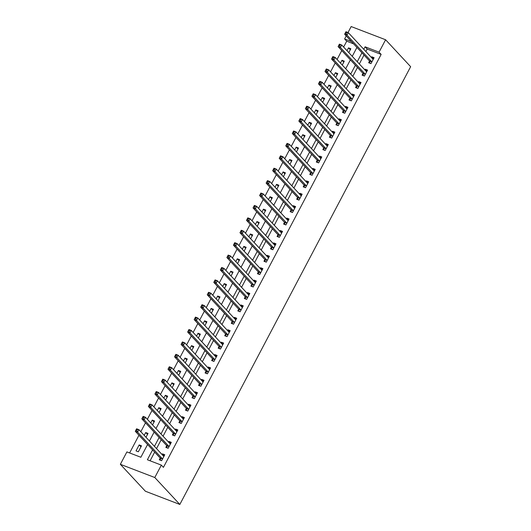 <?xml version="1.0" encoding="UTF-8"?>
<svg xmlns="http://www.w3.org/2000/svg" width="531" height="531" viewBox="0 0 531 531"><rect width="100%" height="100%" fill="white"/><g stroke="black" fill="none" stroke-linecap="round" stroke-linejoin="round"><path stroke-width="0.8" d="M353.6 43.847L346.71 41.199L344.626 38.955L346.225 35.916M348.017 32.524L351.164 26.55L385.599 39.759L410.642 66.687L179.836 504.45L145.401 491.241L120.358 464.313L126.902 451.908L140.861 457.257L147.591 444.5M346.71 41.199L343.623 47.06M341.772 50.571L337.079 59.465M335.227 62.977L330.541 71.877M328.689 75.382L323.996 84.283M322.144 87.794L317.452 96.695M315.606 100.2L310.914 109.101M309.062 112.612L304.369 121.513M302.517 125.017L297.825 133.918M295.979 137.429L291.287 146.324M289.435 149.835L284.742 158.736M282.89 162.24L278.198 171.141M276.352 174.653L271.66 183.553M269.808 187.058L265.115 195.959M263.263 199.47L258.577 208.364M256.725 211.876L252.033 220.777M250.181 224.288L245.488 233.182M243.643 236.693L238.95 245.594M237.098 249.099L232.405 258M230.554 261.511L225.861 270.412M224.016 273.916L219.323 282.817M217.471 286.328L212.778 295.223M210.926 298.734L206.24 307.635M204.389 311.139L199.696 320.04M197.844 323.552L193.151 332.452M191.306 335.957L186.613 344.858M184.761 348.369L180.069 357.263M178.217 360.775L173.524 369.676M171.679 373.187L166.986 382.081M165.134 385.592L160.442 394.493M158.59 397.998L153.897 406.899M152.052 410.41L147.359 419.311M145.507 422.815L140.815 431.716M138.963 435.228L129.624 452.95M138.352 451.775L141.492 445.821L139.168 444.925L136.029 450.879L138.352 451.775M145.992 437.285L148.036 433.409L145.706 432.519L144.206 435.367M152.536 424.873L154.574 421.003L152.251 420.107L150.751 422.955M159.074 412.468L161.119 408.591L158.796 407.702L157.289 410.549M165.619 400.055L167.663 396.186L165.333 395.29L163.833 398.137M172.163 387.65L174.201 383.78L171.878 382.884L170.378 385.732M178.701 375.244L180.746 371.368L178.416 370.479L176.916 373.32M185.246 362.832L187.29 358.963L184.961 358.067L183.46 360.914M191.791 350.427L193.828 346.551L191.505 345.661L190.005 348.509M198.328 338.015L200.373 334.145L198.043 333.249L196.543 336.096M204.873 325.609L206.911 321.733L204.588 320.843L203.088 323.691M211.411 313.204L213.455 309.327L211.132 308.438L209.632 311.279M217.956 300.792L220 296.922L217.67 296.026L216.17 298.873M224.5 288.386L226.538 284.51L224.215 283.62L222.715 286.461M231.038 275.974L233.082 272.104L230.753 271.208L229.253 274.056M237.583 263.568L239.627 259.692L237.297 258.803L235.797 261.65M244.127 251.156L246.165 247.287L243.842 246.391L242.342 249.238M250.665 238.751L252.71 234.875L250.38 233.985L248.88 236.833M257.21 226.345L259.254 222.469L256.924 221.58L255.424 224.421M263.754 213.933L265.792 210.064L263.469 209.168L261.969 212.015M270.292 201.528L272.337 197.651L270.007 196.762L268.507 199.61M276.837 189.116L278.875 185.246L276.551 184.35L275.051 187.197M283.375 176.71L285.419 172.834L283.096 171.944L281.589 174.792M289.919 164.305L291.964 160.428L289.634 159.539L288.134 162.38M296.464 151.893L298.502 148.023L296.179 147.127L294.678 149.974M303.002 139.487L305.046 135.611L302.716 134.721L301.216 137.562M309.546 127.075L311.591 123.205L309.261 122.309L307.761 125.157M316.091 114.669L318.129 110.793L315.806 109.904L314.306 112.751M322.629 102.257L324.673 98.388L322.344 97.492L320.843 100.339M329.174 89.852L331.218 85.976L328.888 85.086L327.388 87.934M335.711 77.446L337.756 73.57L335.433 72.681L333.933 75.521M342.256 65.034L344.3 61.165L341.971 60.268L340.471 63.116M348.801 52.629L350.838 48.752L348.515 47.863L347.015 50.711M152.589 449.876L147.379 459.76L161.338 465.116L163.422 467.36L381.145 54.408L367.187 49.058L365.872 51.547M364.02 55.051L359.328 63.952M357.482 67.464L352.79 76.364M350.938 79.869L346.245 88.77M344.393 92.281L339.707 101.175M337.855 104.687L333.163 113.588M331.311 117.092L326.618 125.993M324.773 129.504L320.08 138.405M318.228 141.91L313.536 150.811M311.684 154.322L306.991 163.216M305.146 166.727L300.453 175.628M298.601 179.139L293.909 188.034M292.057 191.545L287.371 200.446M285.519 203.95L280.826 212.851M278.974 216.363L274.281 225.263M272.436 228.768L267.743 237.669M265.892 241.18L261.199 250.074M259.347 253.586L254.654 262.487M252.809 265.991L248.116 274.892M246.265 278.403L241.572 287.304M239.72 290.809L235.027 299.71M233.182 303.221L228.489 312.122M226.637 315.626L221.945 324.527M220.093 328.039L215.407 336.933M213.555 340.444L208.862 349.345M207.01 352.849L202.318 361.75M200.472 365.262L195.78 374.163M193.928 377.667L189.235 386.568M187.383 390.079L182.691 398.973M180.845 402.485L176.153 411.386M174.301 414.897L169.608 423.791M167.756 427.302L163.063 436.203M161.218 439.708L156.526 448.609M154.674 452.12L150.094 460.802M160.143 458.193L159.293 459.806L161.616 460.702L164.763 454.742L162.433 453.852L162.061 454.563M166.688 445.781L165.831 447.401L168.161 448.29L171.301 442.336L168.977 441.44L168.599 442.15M173.225 433.376L172.376 434.989L174.706 435.885L177.845 429.924L175.515 429.035L175.144 429.745M179.77 420.97L178.92 422.583L181.244 423.472L184.383 417.519L182.06 416.623L181.682 417.333M186.315 408.558L185.458 410.171L187.788 411.067L190.928 405.113L188.598 404.217L188.226 404.927M192.853 396.153L192.003 397.765L194.333 398.655L197.472 392.701L195.142 391.812L194.771 392.522M199.397 383.74L198.548 385.36L200.871 386.249L204.01 380.296L201.687 379.399L201.309 380.11M205.942 371.335L205.085 372.948L207.415 373.844L210.555 367.883L208.225 366.994L207.853 367.704M212.48 358.923L211.63 360.542L213.953 361.432L217.099 355.478L214.77 354.582L214.398 355.292M219.024 346.517L218.175 348.13L220.498 349.026L223.637 343.066L221.314 342.176L220.936 342.887M225.562 334.112L224.713 335.725L227.042 336.614L230.182 330.66L227.852 329.771L227.48 330.474M232.107 321.7L231.257 323.313L233.58 324.209L236.72 318.255L234.397 317.359L234.025 318.069M238.651 309.294L237.795 310.907L240.125 311.797L243.264 305.843L240.941 304.953L240.563 305.664M245.189 296.882L244.34 298.502L246.669 299.391L249.809 293.437L247.479 292.541L247.107 293.251M251.734 284.477L250.884 286.09L253.207 286.986L256.347 281.025L254.024 280.136L253.645 280.846M258.278 272.064L257.422 273.684L259.752 274.573L262.891 268.62L260.562 267.724L260.19 268.434M264.816 259.659L263.967 261.272L266.296 262.168L269.436 256.207L267.106 255.318L266.735 256.028M271.361 247.254L270.511 248.866L272.834 249.756L275.974 243.802L273.651 242.913L273.273 243.623M277.905 234.841L277.049 236.461L279.379 237.35L282.519 231.397L280.189 230.5L279.817 231.211M284.443 222.436L283.594 224.049L285.917 224.945L289.063 218.984L286.733 218.095L286.362 218.805M290.988 210.024L290.138 211.643L292.462 212.533L295.601 206.579L293.278 205.683L292.9 206.393M297.526 197.618L296.676 199.231L299.006 200.127L302.146 194.167L299.816 193.277L299.444 193.988M304.071 185.213L303.221 186.826L305.544 187.715L308.684 181.761L306.36 180.872L305.989 181.575M310.615 172.801L309.759 174.414L312.089 175.31L315.228 169.356L312.905 168.46L312.527 169.17M317.153 160.395L316.303 162.008L318.633 162.898L321.773 156.944L319.443 156.054L319.071 156.764M323.698 147.983L322.848 149.603L325.171 150.492L328.311 144.538L325.988 143.642L325.609 144.352M330.242 135.578L329.386 137.19L331.716 138.087L334.855 132.126L332.525 131.237L332.154 131.947M336.78 123.165L335.931 124.785L338.254 125.674L341.4 119.721L339.07 118.825L338.698 119.535M343.325 110.76L342.475 112.373L344.798 113.269L347.938 107.308L345.615 106.419L345.236 107.129M349.863 98.354L349.013 99.967L351.343 100.857L354.482 94.903L352.153 94.014L351.781 94.724M356.407 85.942L355.558 87.555L357.881 88.451L361.02 82.497L358.697 81.601L358.325 82.312M362.952 73.537L362.096 75.15L364.425 76.046L367.565 70.085L365.242 69.196L364.863 69.906M369.49 61.125L368.64 62.744L370.97 63.634L374.109 57.68L371.78 56.784L371.408 57.494M385.599 39.759L379.061 52.164L365.096 46.814L363.788 49.303M381.145 54.408L379.061 52.164M161.338 465.116L154.793 477.522L179.836 504.45M351.515 41.604L344.626 38.955M149.437 440.989L154.129 432.088M155.981 428.583L160.674 419.682M162.526 416.171L167.219 407.277M169.064 403.766L173.756 394.865M175.608 391.36L180.301 382.459M182.153 378.948L186.846 370.047M188.691 366.543L193.384 357.642M195.235 354.131L199.928 345.236M201.78 341.725L206.466 332.824M208.318 329.313L213.011 320.419M214.863 316.907L219.555 308.007M221.4 304.502L226.093 295.601M227.945 292.09L232.638 283.189M234.49 279.684L239.182 270.783M241.028 267.272L245.72 258.378M247.572 254.867L252.265 245.966M254.117 242.461L258.803 233.56M260.655 230.049L265.347 221.148M267.199 217.644L271.892 208.743M273.737 205.231L278.43 196.331M280.282 192.826L284.974 183.925M286.826 180.414L291.519 171.52M293.364 168.008L298.057 159.108M299.909 155.603L304.602 146.702M306.453 143.191L311.146 134.29M312.991 130.785L317.684 121.884M319.536 118.373L324.229 109.479M326.08 105.968L330.767 97.067M332.618 93.556L337.311 84.661M339.163 81.15L343.856 72.249M345.701 68.745L350.394 59.844M352.245 56.332L356.938 47.432M120.358 464.313L154.793 477.522M361.936 52.808L357.244 61.709M355.392 65.22L350.699 74.114M348.854 77.626L344.161 86.526M342.309 90.038L337.616 98.932M335.765 102.443L331.078 111.344M329.227 114.849L324.534 123.75M322.682 127.261L317.989 136.162M316.144 139.666L311.451 148.567M309.6 152.078L304.907 160.973M303.055 164.484L298.362 173.385M296.517 176.889L291.824 185.79M289.972 189.301L285.28 198.202M283.428 201.707L278.742 210.608M276.89 214.119L272.197 223.013M270.345 226.525L265.653 235.425M263.807 238.937L259.115 247.831M257.263 251.342L252.57 260.243M250.718 263.748L246.026 272.649M244.18 276.16L239.488 285.061M237.636 288.565L232.943 297.466M231.091 300.977L226.398 309.872M224.553 313.383L219.861 322.284M218.009 325.788L213.316 334.689M211.464 338.201L206.778 347.101M204.926 350.606L200.233 359.507M198.382 363.018L193.689 371.919M191.844 375.424L187.151 384.325M185.299 387.836L180.606 396.73M178.755 400.241L174.062 409.142M172.217 412.647L167.524 421.548M165.672 425.059L160.979 433.96M159.127 437.464L154.435 446.365M367.187 49.058L365.096 46.814M164.218 455.771L162.433 453.852M140.954 446.843L139.168 444.925M350.301 49.781L348.515 47.863M343.756 62.187L341.971 60.268M337.218 74.599L335.433 72.681M330.674 87.004L328.888 85.086M324.129 99.416L322.344 97.492M317.591 111.822L315.806 109.904M311.047 124.227L309.261 122.309M304.502 136.64L302.716 134.721M297.964 149.045L296.179 147.127M291.419 161.457L289.634 159.539M284.875 173.863L283.096 171.944M278.337 186.275L276.551 184.35M271.792 198.68L270.007 196.762M265.254 211.086L263.469 209.168M258.71 223.498L256.924 221.58M252.165 235.903L250.38 233.985M245.627 248.316L243.842 246.391M239.083 260.721L237.297 258.803M232.538 273.133L230.753 271.208M226 285.539L224.215 283.62M219.456 297.944L217.67 296.026M212.918 310.356L211.132 308.438M206.373 322.762L204.588 320.843M199.829 335.174L198.043 333.249M193.291 347.579L191.505 345.661M186.746 359.985L184.961 358.067M180.201 372.397L178.416 370.479M173.664 384.802L171.878 382.884M167.119 397.215L165.333 395.29M160.574 409.62L158.796 407.702M154.036 422.032L152.251 420.107M147.492 434.438L145.706 432.519M170.763 443.365L168.977 441.44M177.301 430.953L175.515 429.035M183.845 418.547L182.06 416.623M190.383 406.135L188.598 404.217M196.928 393.73L195.142 391.812M203.473 381.318L201.687 379.399M210.01 368.912L208.225 366.994M216.555 356.507L214.77 354.582M223.1 344.095L221.314 342.176M229.638 331.689L227.852 329.771M236.182 319.277L234.397 317.359M242.727 306.872L240.941 304.953M249.265 294.459L247.479 292.541M255.809 282.054L254.024 280.136M262.347 269.648L260.562 267.724M268.892 257.236L267.106 255.318M275.436 244.831L273.651 242.913M281.974 232.419L280.189 230.5M288.519 220.013L286.733 218.095M295.063 207.608L293.278 205.683M301.601 195.196L299.816 193.277M308.146 182.79L306.36 180.872M314.684 170.378L312.905 168.46M321.228 157.972L319.443 156.054M327.773 145.56L325.988 143.642M334.311 133.155L332.525 131.237M340.856 120.749L339.07 118.825M347.4 108.337L345.615 106.419M353.938 95.932L352.153 94.014M360.483 83.52L358.697 81.601M367.027 71.114L365.242 69.196M373.565 58.709L371.78 56.784M163.004 455.578L164.145 455.91M136.367 429.221L135.843 430.216L136.772 430.575L137.297 429.579L136.367 429.221L136.6 428.796L138.93 429.685L163.634 456.255A1.148 0.564 111 0 0 163.747 456.335A1.148 0.564 111 0 0 163.827 456.355L163.906 456.355M137.297 429.579L138.93 429.685L137.622 432.168L135.292 431.278L159.997 457.848A1.148 0.564 111 0 1 160.116 458.087L160.667 460.331M162.473 459.083L162.446 458.976A1.148 0.564 111 0 0 162.327 458.738L137.622 432.168L136.772 430.575M135.843 430.216L135.292 431.278M169.548 443.166L170.683 443.504M142.905 416.815L142.381 417.811L143.317 418.162L143.835 417.174L142.905 416.815L143.144 416.384L145.474 417.28L170.179 443.85A1.148 0.564 111 0 0 170.292 443.923A1.148 0.564 111 0 0 170.371 443.943L170.451 443.949M143.835 417.174L145.474 417.28L144.16 419.762L141.837 418.866L166.542 445.436A1.148 0.564 111 0 1 166.661 445.675L167.205 447.925M169.011 446.677L168.984 446.571A1.148 0.564 111 0 0 168.871 446.332L144.16 419.762L143.317 418.162M142.381 417.811L141.837 418.866M176.086 430.76L177.228 431.092M149.45 404.41L148.926 405.399L149.855 405.757L150.379 404.761L149.45 404.41L149.689 403.978L152.012 404.868L176.717 431.437A1.148 0.564 111 0 0 176.83 431.517A1.148 0.564 111 0 0 176.916 431.537L176.989 431.544M150.379 404.761L152.012 404.868L150.704 407.35L148.381 406.461L173.086 433.03A1.148 0.564 111 0 1 173.199 433.269L173.75 435.52M175.555 434.265L175.529 434.159A1.148 0.564 111 0 0 175.409 433.92L150.704 407.35L149.855 405.757M148.926 405.399L148.381 406.461M182.631 418.355L183.772 418.687M155.995 391.997L155.47 392.993L156.399 393.352L156.924 392.356L155.995 391.997L156.227 391.573L158.557 392.462L183.261 419.032A1.148 0.564 111 0 0 183.374 419.112A1.148 0.564 111 0 0 183.454 419.125L183.534 419.132M156.924 392.356L158.557 392.462L157.249 394.945L154.919 394.048L179.624 420.618A1.148 0.564 111 0 1 179.743 420.857L180.294 423.107M182.1 421.86L182.073 421.753A1.148 0.564 111 0 0 181.954 421.514L157.249 394.945L156.399 393.352M155.47 392.993L154.919 394.048M189.175 405.943L190.31 406.281M162.532 379.592L162.008 380.581L162.944 380.939L163.462 379.95L162.532 379.592L162.771 379.161L165.095 380.057L189.806 406.62A1.148 0.564 111 0 0 189.919 406.7A1.148 0.564 111 0 0 189.998 406.719L190.078 406.726M163.462 379.95L165.095 380.057L163.787 382.532L161.464 381.643L186.169 408.213A1.148 0.564 111 0 1 186.288 408.452L186.832 410.702M188.638 409.454L188.611 409.341A1.148 0.564 111 0 0 188.492 409.102L163.787 382.532L162.944 380.939M162.008 380.581L161.464 381.643M195.713 393.537L196.855 393.869M169.077 367.18L168.553 368.175L169.482 368.534L170.006 367.538L169.077 367.18L169.316 366.755L171.639 367.644L196.344 394.214A1.148 0.564 111 0 0 196.457 394.294A1.148 0.564 111 0 0 196.536 394.307L196.616 394.314M170.006 367.538L171.639 367.644L170.332 370.127L168.002 369.237L192.713 395.801A1.148 0.564 111 0 1 192.826 396.04L193.377 398.29M195.182 397.042L195.156 396.936A1.148 0.564 111 0 0 195.036 396.697L170.332 370.127L169.482 368.534M168.553 368.175L168.002 369.237M202.258 381.125L203.393 381.464M175.615 354.774L175.097 355.763L176.026 356.122L176.551 355.133L175.615 354.774L175.854 354.343L178.184 355.239L202.888 381.809A1.148 0.564 111 0 0 203.001 381.882A1.148 0.564 111 0 0 203.081 381.902L203.161 381.908M176.551 355.133L178.184 355.239L176.876 357.721L174.546 356.825L199.251 383.395A1.148 0.564 111 0 1 199.371 383.634L199.921 385.884M201.72 384.636L201.7 384.53A1.148 0.564 111 0 0 201.581 384.285L176.876 357.721L176.026 356.122M175.097 355.763L174.546 356.825M208.796 368.72L209.937 369.052M182.16 342.362L181.635 343.358L182.564 343.716L183.089 342.721L182.16 342.362L182.398 341.937L184.722 342.827L209.433 369.397A1.148 0.564 111 0 0 209.546 369.476A1.148 0.564 111 0 0 209.626 369.496L209.705 369.503M183.089 342.721L184.722 342.827L183.414 345.309L181.091 344.42L205.796 370.99A1.148 0.564 111 0 1 205.915 371.229L206.459 373.472M208.265 372.224L208.238 372.118A1.148 0.564 111 0 0 208.119 371.879L183.414 345.309L182.564 343.716M181.635 343.358L181.091 344.42M215.34 356.308L216.482 356.646M188.704 329.957L188.18 330.952L189.109 331.304L189.633 330.315L188.704 329.957L188.936 329.525L191.266 330.421L215.971 356.991A1.148 0.564 111 0 0 216.084 357.064A1.148 0.564 111 0 0 216.163 357.084L216.243 357.091M189.633 330.315L191.266 330.421L189.959 332.904L187.629 332.008L212.334 358.578A1.148 0.564 111 0 1 212.453 358.817L213.004 361.067M214.809 359.819L214.783 359.713A1.148 0.564 111 0 0 214.663 359.474L189.959 332.904L189.109 331.304M188.18 330.952L187.629 332.008M221.885 343.902L223.02 344.234M195.242 317.551L194.718 318.54L195.654 318.899L196.178 317.903L195.242 317.551L195.481 317.12L197.811 318.016L222.516 344.579A1.148 0.564 111 0 0 222.628 344.659A1.148 0.564 111 0 0 222.708 344.679L222.788 344.685M196.178 317.903L197.811 318.016L196.497 320.492L194.173 319.602L218.878 346.172A1.148 0.564 111 0 1 218.998 346.411L219.542 348.661M221.347 347.407L221.321 347.301A1.148 0.564 111 0 0 221.208 347.062L196.497 320.492L195.654 318.899M194.718 318.54L194.173 319.602M228.423 331.497L229.565 331.829M201.787 305.139L201.262 306.135L202.192 306.493L202.716 305.498L201.787 305.139L202.026 304.714L204.349 305.604L229.053 332.174A1.148 0.564 111 0 0 229.166 332.253A1.148 0.564 111 0 0 229.253 332.267L229.332 332.273M202.716 305.498L204.349 305.604L203.041 308.086L200.718 307.197L225.423 333.76A1.148 0.564 111 0 1 225.542 333.999L226.087 336.249M227.892 335.001L227.865 334.895A1.148 0.564 111 0 0 227.746 334.656L203.041 308.086L202.192 306.493M201.262 306.135L200.718 307.197M234.967 319.085L236.109 319.423M208.331 292.734L207.807 293.723L208.736 294.081L209.26 293.092L208.331 292.734L208.564 292.302L210.893 293.198L235.598 319.762A1.148 0.564 111 0 0 235.711 319.841A1.148 0.564 111 0 0 235.791 319.861L235.87 319.868M209.26 293.092L210.893 293.198L209.586 295.681L207.256 294.785L231.961 321.355A1.148 0.564 111 0 1 232.08 321.594L232.631 323.844M234.436 322.596L234.41 322.483A1.148 0.564 111 0 0 234.29 322.244L209.586 295.681L208.736 294.081M207.807 293.723L207.256 294.785M241.512 306.679L242.647 307.011M214.869 280.322L214.345 281.317L215.281 281.676L215.798 280.68L214.869 280.322L215.108 279.897L217.431 280.786L242.143 307.356A1.148 0.564 111 0 0 242.255 307.436A1.148 0.564 111 0 0 242.335 307.449L242.415 307.456M215.798 280.68L217.431 280.786L216.124 283.269L213.801 282.379L238.505 308.942A1.148 0.564 111 0 1 238.625 309.188L239.169 311.431M240.974 310.184L240.948 310.077A1.148 0.564 111 0 0 240.835 309.839L216.124 283.269L215.281 281.676M214.345 281.317L213.801 282.379M248.05 294.267L249.192 294.605M221.414 267.916L220.889 268.912L221.819 269.263L222.343 268.274L221.414 267.916L221.653 267.485L223.976 268.381L248.681 294.951A1.148 0.564 111 0 0 248.793 295.024A1.148 0.564 111 0 0 248.873 295.044L248.953 295.05M222.343 268.274L223.976 268.381L222.668 270.863L220.338 269.967L245.05 296.537A1.148 0.564 111 0 1 245.163 296.776L245.714 299.026M247.519 297.778L247.492 297.672A1.148 0.564 111 0 0 247.373 297.433L222.668 270.863L221.819 269.263M220.889 268.912L220.338 269.967M254.595 281.861L255.736 282.193M227.958 255.511L227.434 256.5L228.363 256.858L228.888 255.862L227.958 255.511L228.191 255.079L230.52 255.969L255.225 282.538A1.148 0.564 111 0 0 255.338 282.618A1.148 0.564 111 0 0 255.418 282.638L255.497 282.645M228.888 255.862L230.52 255.969L229.213 258.451L226.883 257.562L251.588 284.131A1.148 0.564 111 0 1 251.707 284.37L252.258 286.621M254.064 285.366L254.037 285.26A1.148 0.564 111 0 0 253.918 285.021L229.213 258.451L228.363 256.858M227.434 256.5L226.883 257.562M261.133 269.456L262.274 269.788M234.496 243.098L233.972 244.094L234.908 244.446L235.425 243.457L234.496 243.098L234.735 242.674L237.058 243.563L261.77 270.133A1.148 0.564 111 0 0 261.883 270.213A1.148 0.564 111 0 0 261.962 270.226L262.042 270.233M235.425 243.457L237.058 243.563L235.751 246.045L233.428 245.149L258.132 271.719A1.148 0.564 111 0 1 258.252 271.958L258.796 274.208M260.602 272.961L260.575 272.854A1.148 0.564 111 0 0 260.455 272.615L235.751 246.045L234.908 244.446M233.972 244.094L233.428 245.149M267.677 257.044L268.819 257.382M241.041 230.693L240.516 231.682L241.446 232.04L241.97 231.045L241.041 230.693L241.273 230.262L243.603 231.158L268.308 257.721A1.148 0.564 111 0 0 268.42 257.8A1.148 0.564 111 0 0 268.5 257.82L268.58 257.827M241.97 231.045L243.603 231.158L242.295 233.633L239.966 232.744L264.677 259.314A1.148 0.564 111 0 1 264.79 259.553L265.341 261.803M267.146 260.555L267.12 260.442A1.148 0.564 111 0 0 267 260.203L242.295 233.633L241.446 232.04M240.516 231.682L239.966 232.744M274.222 244.638L275.357 244.97M247.579 218.281L247.061 219.276L247.99 219.635L248.515 218.639L247.579 218.281L247.818 217.856L250.147 218.745L274.852 245.315A1.148 0.564 111 0 0 274.965 245.395A1.148 0.564 111 0 0 275.045 245.408L275.124 245.415M248.515 218.639L250.147 218.745L248.84 221.228L246.51 220.338L271.215 246.902A1.148 0.564 111 0 1 271.334 247.141L271.885 249.391M273.684 248.143L273.657 248.037A1.148 0.564 111 0 0 273.545 247.798L248.84 221.228L247.99 219.635M247.061 219.276L246.51 220.338M280.76 232.226L281.901 232.565M254.123 205.875L253.599 206.864L254.528 207.223L255.053 206.234L254.123 205.875L254.362 205.444L256.685 206.34L281.39 232.91A1.148 0.564 111 0 0 281.503 232.983A1.148 0.564 111 0 0 281.589 233.003L281.669 233.009M255.053 206.234L256.685 206.34L255.378 208.822L253.055 207.926L277.759 234.496A1.148 0.564 111 0 1 277.879 234.735L278.423 236.985M280.229 235.737L280.202 235.625A1.148 0.564 111 0 0 280.083 235.386L255.378 208.822L254.528 207.223M253.599 206.864L253.055 207.926M287.304 219.821L288.446 220.153M260.668 193.463L260.144 194.459L261.073 194.817L261.597 193.822L260.668 193.463L260.9 193.038L263.23 193.928L287.935 220.498A1.148 0.564 111 0 0 288.048 220.577A1.148 0.564 111 0 0 288.127 220.597L288.207 220.597M261.597 193.822L263.23 193.928L261.922 196.41L259.593 195.521L284.297 222.091A1.148 0.564 111 0 1 284.417 222.33L284.968 224.573M286.773 223.325L286.747 223.219A1.148 0.564 111 0 0 286.627 222.98L261.922 196.41L261.073 194.817M260.144 194.459L259.593 195.521M293.849 207.409L294.984 207.747M267.206 181.058L266.681 182.053L267.617 182.405L268.142 181.416L267.206 181.058L267.445 180.626L269.775 181.522L294.479 208.092A1.148 0.564 111 0 0 294.592 208.165A1.148 0.564 111 0 0 294.672 208.185L294.751 208.192M268.142 181.416L269.775 181.522L268.46 184.005L266.137 183.109L290.842 209.679A1.148 0.564 111 0 1 290.961 209.918L291.506 212.168M293.311 210.92L293.285 210.814A1.148 0.564 111 0 0 293.172 210.575L268.46 184.005L267.617 182.405M266.681 182.053L266.137 183.109M300.387 195.003L301.528 195.335M273.75 168.652L273.226 169.641L274.155 170L274.68 169.004L273.75 168.652L273.989 168.221L276.312 169.11L301.017 195.68A1.148 0.564 111 0 0 301.13 195.76A1.148 0.564 111 0 0 301.216 195.78L301.296 195.786M274.68 169.004L276.312 169.11L275.005 171.593L272.682 170.703L297.387 197.273A1.148 0.564 111 0 1 297.499 197.512L298.05 199.762M299.856 198.508L299.829 198.402A1.148 0.564 111 0 0 299.71 198.163L275.005 171.593L274.155 170M273.226 169.641L272.682 170.703M306.931 182.598L308.073 182.929M280.295 156.24L279.771 157.236L280.7 157.594L281.224 156.599L280.295 156.24L280.527 155.815L282.857 156.705L307.562 183.275A1.148 0.564 111 0 0 307.675 183.354A1.148 0.564 111 0 0 307.754 183.368L307.834 183.374M281.224 156.599L282.857 156.705L281.549 159.187L279.22 158.291L303.924 184.861A1.148 0.564 111 0 1 304.044 185.1L304.595 187.35M306.4 186.102L306.374 185.996A1.148 0.564 111 0 0 306.254 185.757L281.549 159.187L280.7 157.594M279.771 157.236L279.22 158.291M313.476 170.185L314.611 170.524M286.833 143.835L286.309 144.824L287.244 145.182L287.762 144.193L286.833 143.835L287.072 143.403L289.395 144.299L314.106 170.863A1.148 0.564 111 0 0 314.219 170.942A1.148 0.564 111 0 0 314.299 170.962L314.379 170.969M287.762 144.193L289.395 144.299L288.087 146.782L285.764 145.886L310.469 172.456A1.148 0.564 111 0 1 310.589 172.694L311.133 174.945M312.938 173.697L312.912 173.584A1.148 0.564 111 0 0 312.799 173.345L288.087 146.782L287.244 145.182M286.309 144.824L285.764 145.886M320.014 157.78L321.155 158.112M293.377 131.422L292.853 132.418L293.782 132.777L294.307 131.781L293.377 131.422L293.616 130.998L295.94 131.887L320.644 158.457A1.148 0.564 111 0 0 320.757 158.537A1.148 0.564 111 0 0 320.837 158.55L320.916 158.557M294.307 131.781L295.94 131.887L294.632 134.37L292.302 133.48L317.014 160.043A1.148 0.564 111 0 1 317.126 160.289L317.677 162.532M319.483 161.285L319.456 161.178A1.148 0.564 111 0 0 319.337 160.939L294.632 134.37L293.782 132.777M292.853 132.418L292.302 133.48M326.558 145.368L327.693 145.706M299.915 119.017L299.398 120.006L300.327 120.364L300.851 119.375L299.915 119.017L300.154 118.586L302.484 119.482L327.189 146.052A1.148 0.564 111 0 0 327.302 146.125A1.148 0.564 111 0 0 327.381 146.144L327.461 146.151M300.851 119.375L302.484 119.482L301.177 121.964L298.847 121.068L323.552 147.638A1.148 0.564 111 0 1 323.671 147.877L324.222 150.127M326.021 148.879L326.001 148.773A1.148 0.564 111 0 0 325.881 148.527L301.177 121.964L300.327 120.364M299.398 120.006L298.847 121.068M333.096 132.962L334.238 133.294M306.46 106.612L305.936 107.601L306.865 107.959L307.389 106.963L306.46 106.612L306.699 106.18L309.022 107.07L333.733 133.639A1.148 0.564 111 0 0 333.846 133.719A1.148 0.564 111 0 0 333.926 133.739L334.006 133.746M307.389 106.963L309.022 107.07L307.714 109.552L305.391 108.663L330.096 135.232A1.148 0.564 111 0 1 330.216 135.471L330.76 137.721M332.565 136.467L332.539 136.361A1.148 0.564 111 0 0 332.419 136.122L307.714 109.552L306.865 107.959M305.936 107.601L305.391 108.663M339.641 120.557L340.783 120.889M313.005 94.199L312.48 95.195L313.409 95.547L313.934 94.558L313.005 94.199L313.237 93.768L315.567 94.664L340.271 121.234A1.148 0.564 111 0 0 340.384 121.307A1.148 0.564 111 0 0 340.464 121.327L340.544 121.334M313.934 94.558L315.567 94.664L314.259 97.146L311.929 96.25L336.641 122.82A1.148 0.564 111 0 1 336.754 123.059L337.304 125.309M339.11 124.062L339.083 123.955A1.148 0.564 111 0 0 338.964 123.716L314.259 97.146L313.409 95.547M312.48 95.195L311.929 96.25M346.185 108.145L347.32 108.483M319.543 81.794L319.025 82.783L319.954 83.141L320.478 82.146L319.543 81.794L319.781 81.362L322.111 82.259L346.816 108.822A1.148 0.564 111 0 0 346.929 108.901A1.148 0.564 111 0 0 347.008 108.921L347.088 108.928M320.478 82.146L322.111 82.259L320.804 84.734L318.474 83.845L343.179 110.415A1.148 0.564 111 0 1 343.298 110.654L343.842 112.904M345.648 111.649L345.621 111.543A1.148 0.564 111 0 0 345.508 111.304L320.804 84.734L319.954 83.141M319.025 82.783L318.474 83.845M352.723 95.739L353.865 96.071M326.087 69.382L325.563 70.377L326.492 70.736L327.016 69.74L326.087 69.382L326.326 68.957L328.649 69.846L353.354 96.416A1.148 0.564 111 0 0 353.467 96.496A1.148 0.564 111 0 0 353.553 96.509L353.633 96.516M327.016 69.74L328.649 69.846L327.342 72.329L325.018 71.439L349.723 98.003A1.148 0.564 111 0 1 349.843 98.242L350.387 100.492M352.192 99.244L352.166 99.138A1.148 0.564 111 0 0 352.046 98.899L327.342 72.329L326.492 70.736M325.563 70.377L325.018 71.439M359.268 83.327L360.41 83.666M332.632 56.976L332.107 57.965L333.037 58.324L333.561 57.335L332.632 56.976L332.864 56.545L335.194 57.441L359.899 84.011A1.148 0.564 111 0 0 360.011 84.084A1.148 0.564 111 0 0 360.091 84.104L360.171 84.11M333.561 57.335L335.194 57.441L333.886 59.923L331.556 59.027L356.261 85.597A1.148 0.564 111 0 1 356.381 85.836L356.932 88.086M358.737 86.838L358.71 86.726A1.148 0.564 111 0 0 358.591 86.487L333.886 59.923L333.037 58.324M332.107 57.965L331.556 59.027M365.813 70.922L366.948 71.254M339.17 44.564L338.645 45.56L339.581 45.918L340.099 44.923L339.17 44.564L339.409 44.139L341.738 45.029L366.443 71.599A1.148 0.564 111 0 0 366.556 71.678A1.148 0.564 111 0 0 366.636 71.698L366.715 71.698M340.099 44.923L341.738 45.029L340.424 47.511L338.101 46.622L362.806 73.192A1.148 0.564 111 0 1 362.925 73.431L363.469 75.674M365.275 74.426L365.248 74.32A1.148 0.564 111 0 0 365.136 74.081L340.424 47.511L339.581 45.918M338.645 45.56L338.101 46.622M372.35 58.51L373.492 58.848M345.714 32.159L345.19 33.154L346.119 33.506L346.643 32.517L345.714 32.159L345.953 31.727L348.276 32.623L372.981 59.193A1.148 0.564 111 0 0 373.094 59.266A1.148 0.564 111 0 0 373.18 59.286L373.253 59.293M346.643 32.517L348.276 32.623L346.969 35.106L344.639 34.21L369.35 60.78A1.148 0.564 111 0 1 369.463 61.019L370.014 63.269M371.819 62.021L371.793 61.915A1.148 0.564 111 0 0 371.673 61.676L346.969 35.106L346.119 33.506M345.19 33.154L344.639 34.21M162.446 458.976L160.116 458.087M162.327 458.738L159.997 457.848M168.984 446.571L166.661 445.675M168.871 446.332L166.542 445.436M175.529 434.159L173.199 433.269M175.409 433.92L173.086 433.03M182.073 421.753L179.743 420.857M181.954 421.514L179.624 420.618M188.611 409.341L186.288 408.452M188.492 409.102L186.169 408.213M195.156 396.936L192.826 396.04M195.036 396.697L192.713 395.801M201.7 384.53L199.371 383.634M201.581 384.285L199.251 383.395M208.238 372.118L205.915 371.229M208.119 371.879L205.796 370.99M214.783 359.713L212.453 358.817M214.663 359.474L212.334 358.578M221.321 347.301L218.998 346.411M221.208 347.062L218.878 346.172M227.865 334.895L225.542 333.999M227.746 334.656L225.423 333.76M234.41 322.483L232.08 321.594M234.29 322.244L231.961 321.355M240.948 310.077L238.625 309.188M240.835 309.839L238.505 308.942M247.492 297.672L245.163 296.776M247.373 297.433L245.05 296.537M254.037 285.26L251.707 284.37M253.918 285.021L251.588 284.131M260.575 272.854L258.252 271.958M260.455 272.615L258.132 271.719M267.12 260.442L264.79 259.553M267 260.203L264.677 259.314M273.657 248.037L271.334 247.141M273.545 247.798L271.215 246.902M280.202 235.625L277.879 234.735M280.083 235.386L277.759 234.496M286.747 223.219L284.417 222.33M286.627 222.98L284.297 222.091M293.285 210.814L290.961 209.918M293.172 210.575L290.842 209.679M299.829 198.402L297.499 197.512M299.71 198.163L297.387 197.273M306.374 185.996L304.044 185.1M306.254 185.757L303.924 184.861M312.912 173.584L310.589 172.694M312.799 173.345L310.469 172.456M319.456 161.178L317.126 160.289M319.337 160.939L317.014 160.043M326.001 148.773L323.671 147.877M325.881 148.527L323.552 147.638M332.539 136.361L330.216 135.471M332.419 136.122L330.096 135.232M339.083 123.955L336.754 123.059M338.964 123.716L336.641 122.82M345.621 111.543L343.298 110.654M345.508 111.304L343.179 110.415M352.166 99.138L349.843 98.242M352.046 98.899L349.723 98.003M358.71 86.726L356.381 85.836M358.591 86.487L356.261 85.597M365.248 74.32L362.925 73.431M365.136 74.081L362.806 73.192M371.793 61.915L369.463 61.019M371.673 61.676L369.35 60.78"/></g></svg>
